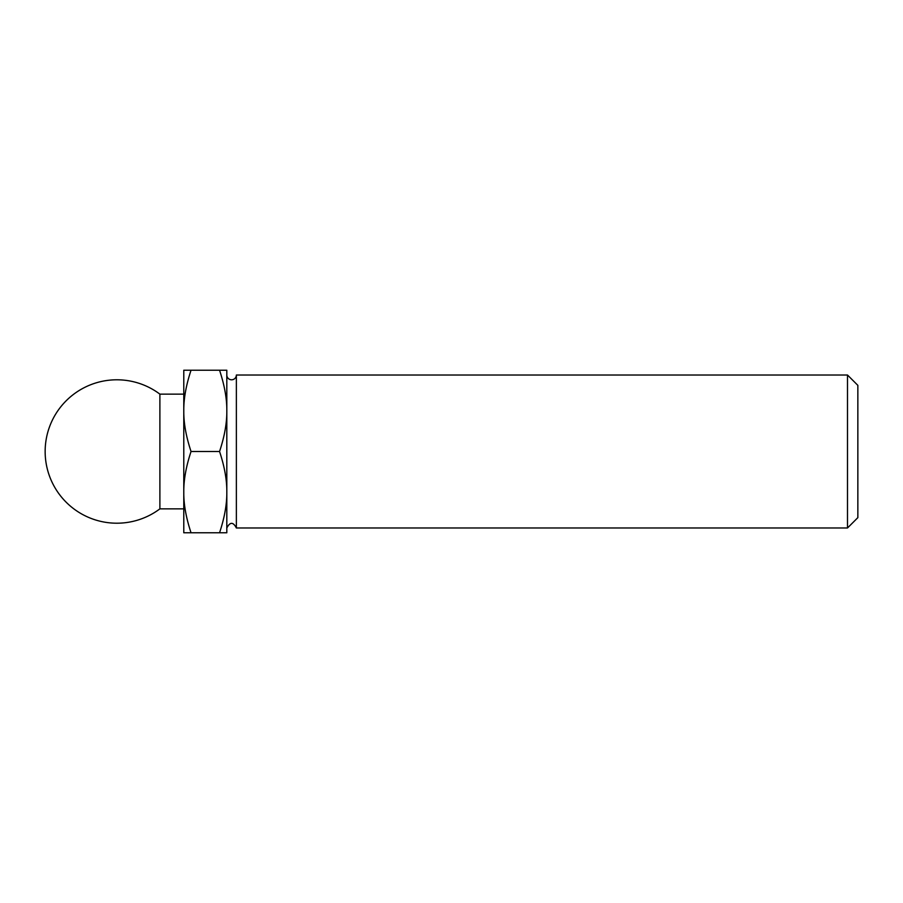 <?xml version="1.0" encoding="UTF-8"?>
<svg xmlns="http://www.w3.org/2000/svg" width="903" height="903" viewBox="0 0 903 903"><rect width="100%" height="100%" fill="white"/><g stroke="black" fill="none" stroke-linecap="round" stroke-linejoin="round"><path stroke-width="1.35" d="M226.811 410.865L226.811 370.23L219.553 370.23C224.531 385.265 226.958 398.81 226.811 410.865C226.958 422.92 224.531 436.465 219.553 451.5C224.531 466.535 226.958 480.08 226.811 492.135L226.811 375.016A4.786 4.786 0 0 0 231.597 379.791A4.786 4.786 0 0 0 236.372 375.016L847.499 375.016L857.85 385.355L857.85 517.645L847.499 527.984L847.499 375.016M847.499 527.984L236.372 527.984L236.372 375.016M236.372 527.984C233.188 521.821 229.994 521.821 226.811 527.984L226.811 492.135C226.958 504.19 224.531 517.735 219.553 532.77L226.811 532.77L226.811 492.135M219.553 370.23L183.783 370.23L183.783 410.865C183.648 398.81 186.063 385.265 191.041 370.23M191.041 451.5C186.063 436.465 183.648 422.92 183.783 410.865L183.783 492.135C183.648 480.08 186.063 466.535 191.041 451.5L219.553 451.5M219.553 532.77L191.041 532.77C186.063 517.735 183.648 504.19 183.783 492.135L183.783 532.77L191.041 532.77M159.887 394.137A71.709 71.709 0 0 0 45.15 451.5A71.709 71.709 0 0 0 159.887 508.863L159.887 394.137L183.783 394.137M183.783 508.863L159.887 508.863"/></g></svg>
